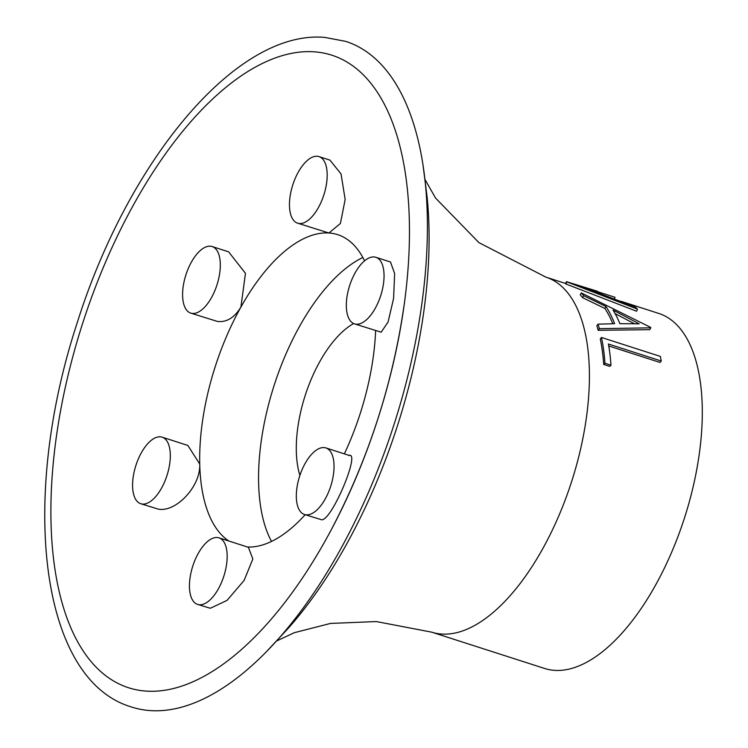 <?xml version="1.0" encoding="UTF-8"?>
<svg xmlns="http://www.w3.org/2000/svg" width="748" height="748" viewBox="0 0 748 748"><rect width="100%" height="100%" fill="white"/><g stroke="black" fill="none" stroke-linecap="round" stroke-linejoin="round"><path stroke-width="1.12" d="M199.482 604.777A34.96 16.325 -72.2 0 0 224.447 574.193A34.96 16.325 -72.2 0 0 219.014 537.859A34.96 16.325 -72.2 0 0 217.135 537.503A34.96 16.325 -72.2 0 0 192.171 568.087A34.96 16.325 -72.2 0 0 197.603 604.421A34.96 16.325 -72.2 0 0 199.482 604.777M197.603 604.421L210.31 608.264L227.027 600.41L244.119 580.411L252.852 558.99L248.383 547.302L219.014 537.859M354.487 323.865L381.162 332.196L388.09 321.986L393.588 298.424L394.626 273.534L390.484 261.996L375.889 257.303A34.96 16.325 -72.2 0 0 374.009 256.947A34.96 16.325 -72.2 0 0 349.045 287.531A34.96 16.325 -72.2 0 0 354.487 323.865A34.96 16.325 -72.2 0 0 356.366 324.221A34.96 16.325 -72.2 0 0 381.33 293.637A34.96 16.325 -72.2 0 0 375.889 257.303M304.473 514.493A34.96 16.325 -72.2 0 0 306.353 514.848A34.96 16.325 -72.2 0 0 331.317 484.255A34.96 16.325 -72.2 0 0 325.885 447.921A34.96 16.325 -72.2 0 0 324.006 447.566A34.96 16.325 -72.2 0 0 299.041 478.159A34.96 16.325 -72.2 0 0 304.473 514.493L321.855 519.832C332.327 519.636 361.013 450.623 348.802 455.541M190.749 313.113A34.96 16.325 -72.2 0 0 192.629 313.468A34.96 16.325 -72.2 0 0 217.593 282.884A34.96 16.325 -72.2 0 0 212.161 246.55A34.96 16.325 -72.2 0 0 210.282 246.195A34.96 16.325 -72.2 0 0 185.317 276.779A34.96 16.325 -72.2 0 0 190.749 313.113L217.425 321.444C226.653 322.491 234.479 317.704 240.921 307.063A163.157 76.193 107.8 0 1 328.933 233.002A163.157 76.193 107.8 0 1 337.703 234.657A163.157 76.193 107.8 0 1 364.556 260.846M375.627 330.672A163.157 76.193 107.8 0 1 344.351 453.858M305.175 514.717A163.157 76.193 107.8 0 1 247.495 547.012M297.62 223.185L328.933 233.002L340.415 223.456L345.165 199.464L341.041 173.929L329.915 160.109L319.031 156.613A34.96 16.325 -72.2 0 0 317.152 156.257A34.96 16.325 -72.2 0 0 292.188 186.841A34.96 16.325 -72.2 0 0 297.62 223.185A34.96 16.325 -72.2 0 0 299.499 223.54A34.96 16.325 -72.2 0 0 324.464 192.947A34.96 16.325 -72.2 0 0 319.031 156.613M345.744 41.374A349.625 163.27 107.8 0 1 422.919 164.429A349.625 163.27 107.8 0 1 266.101 652.041A349.625 163.27 107.8 0 1 150.442 710.6A349.625 163.27 107.8 0 1 131.648 707.047C39.401 679.895 19.616 498.327 77.025 323.332C128.076 160.68 236.265 29.481 324.772 37.4L345.744 41.374M140.746 503.731L158.127 509.079C175.518 512.838 200.857 486.611 199.735 464.05L187.851 445.434L162.148 437.169A34.96 16.325 -72.2 0 0 160.268 436.813A34.96 16.325 -72.2 0 0 135.304 467.397A34.96 16.325 -72.2 0 0 140.746 503.731A34.96 16.325 -72.2 0 0 142.625 504.087A34.96 16.325 -72.2 0 0 167.589 473.503A34.96 16.325 -72.2 0 0 162.148 437.169M228.916 541.038A163.157 76.193 107.8 0 1 199.735 464.05A163.157 76.193 107.8 0 1 240.921 307.063L245.466 273.338L228.636 251.842L212.161 246.55M271.524 541.412A163.157 76.193 107.8 0 1 274.077 385.585A163.157 76.193 107.8 0 1 362.836 257.49M614.36 299.518L615.006 297.283L579.092 285.764L634.977 306.858A188.795 88.171 107.8 0 1 637.511 309.139L636.576 311.224L566.03 284.034A186.467 87.077 107.8 0 0 565.647 283.857L566.423 281.659A188.795 88.171 107.8 0 1 566.806 281.846L566.03 284.034M598.026 324.155L614.622 323.697A188.795 88.171 107.8 0 0 605.945 306.502L583.608 295.675A188.795 88.171 107.8 0 0 581.243 292.889L650.554 327.334A188.795 88.171 107.8 0 1 650.797 327.82L649.713 329.681L598.176 330.298A186.467 87.077 107.8 0 0 596.857 325.819L598.026 324.155A188.795 88.171 107.8 0 1 599.363 328.681L598.176 330.298M605.945 306.502L604.908 308.466A186.467 87.077 107.8 0 1 612.808 323.734M604.908 308.466L582.617 297.695A186.467 87.077 107.8 0 0 580.28 294.946L581.243 292.889M661.251 361.013L608.423 344.024A188.795 88.171 107.8 0 1 610.985 365.192L604.945 363.248A188.795 88.171 107.8 0 0 601.486 337.47L660.353 356.403A188.795 88.171 107.8 0 1 661.251 361.013L660.026 362.453L608.76 345.969M610.985 365.192L609.732 366.38L603.692 364.435A186.467 87.077 107.8 0 0 600.279 338.975L601.486 337.47M620.999 301.285L658.773 313.44A186.467 87.077 107.8 0 1 687.767 507.228A186.467 87.077 107.8 0 1 554.623 670.358A186.467 87.077 107.8 0 1 544.6 668.46L431.718 632.163A186.467 87.077 107.8 0 0 441.741 634.052A186.467 87.077 107.8 0 0 574.885 470.922A186.467 87.077 107.8 0 0 545.9 277.134L565.769 283.52M299.892 475.438A93.238 43.543 107.8 0 1 353.645 323.547M637.511 309.139L566.806 281.846M566.423 281.659L597.53 291.29M583.608 295.675L582.617 297.695M650.797 327.82L599.363 328.681M619.877 323.65L639.185 323.847L613.033 310.083A188.795 88.171 107.8 0 1 619.877 323.65M634.444 323.744L615.108 313.608M604.945 363.248L603.692 364.435M314.02 51.808A332.234 155.145 107.8 0 1 404.621 301.547A332.234 155.145 107.8 0 1 331.158 529.967A332.234 155.145 107.8 0 1 146.299 691.115A332.234 155.145 107.8 0 1 71.64 361.05A332.234 155.145 107.8 0 1 314.02 51.808M422.919 164.429L427.099 196.93A331.074 154.602 107.8 0 1 288.438 628.086L266.101 652.041M325.885 447.921L349.718 455.588M404.621 301.547C393.392 381.948 368.904 458.094 331.158 529.967M425.098 179.688L435.551 198.052L478.907 242.623L545.9 277.134M276.769 640.914L294.347 632.686L330.579 623.411L376.403 621.569L431.718 632.163"/></g></svg>
